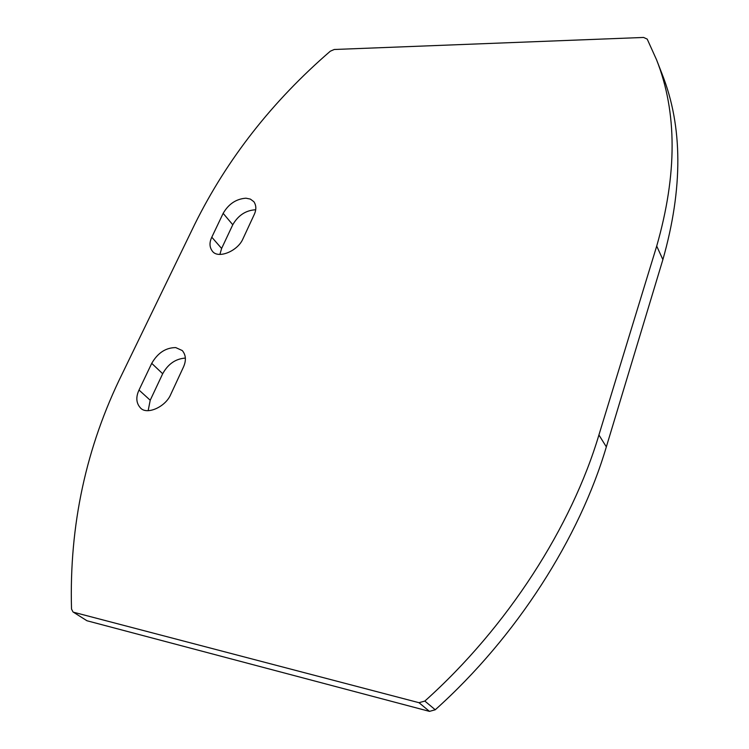 <?xml version="1.0" encoding="UTF-8"?>
<svg xmlns="http://www.w3.org/2000/svg" width="749" height="749" viewBox="0 0 749 749"><rect width="100%" height="100%" fill="white"/><g stroke="black" fill="none" stroke-linecap="round" stroke-linejoin="round"><path stroke-width="1.12" d="M223.155 213.353C228.623 203.934 236.235 198.888 245.972 198.195L250.363 199.103L253.855 201.696C256.364 205.404 256.467 209.72 254.183 214.635L242.929 238.875C237.77 251.168 217.903 259.313 212.295 251.074C209.42 247.133 209.261 242.507 211.798 237.208L223.155 213.353L232.77 224.756C238.154 215.403 245.681 210.413 255.362 209.776L255.681 209.795M175.734 347.592C165.744 347.648 157.749 352.91 151.729 363.359L139.014 390.051C135.709 397.195 136.178 403.131 140.4 407.849C146.664 415.339 165.613 406.997 170.772 394.377L183.383 367.197C186.37 360.606 186.005 355.063 182.288 350.56L175.734 347.592M185.387 358.088C175.678 358.724 168.104 363.948 162.683 373.742L151.729 363.359M148.171 410.592L150.221 400.238L162.683 373.742M662.884 259.622L656.704 246.084L598.919 434.963C571.749 526.144 507.85 626.819 424.842 701.064L435.253 709.771C516.997 636.584 579.773 537.164 606.334 446.853L662.884 259.622C683.06 188.336 682.816 126.553 662.182 74.282L656.564 59.798L647.202 39.088L643.588 37.45L334.251 49.49L330.328 51.185C272.318 101.302 227.144 158.957 194.815 224.148L122.293 373.667C86.088 446.938 69.161 525.395 71.52 609.049L73.009 611.942L86.959 620.752L73.009 611.942M656.704 246.084C677.293 174.236 677.246 112.144 656.564 59.798M435.253 709.771L429.467 711.372L418.991 702.693L73.87 612.317M429.467 711.372L86.959 620.752M219.925 254.332L221.62 248.462L211.798 237.208M232.77 224.756L221.62 248.462M418.991 702.693L424.842 701.064M150.221 400.238L139.014 390.051M606.334 446.853L598.919 434.963"/></g></svg>
